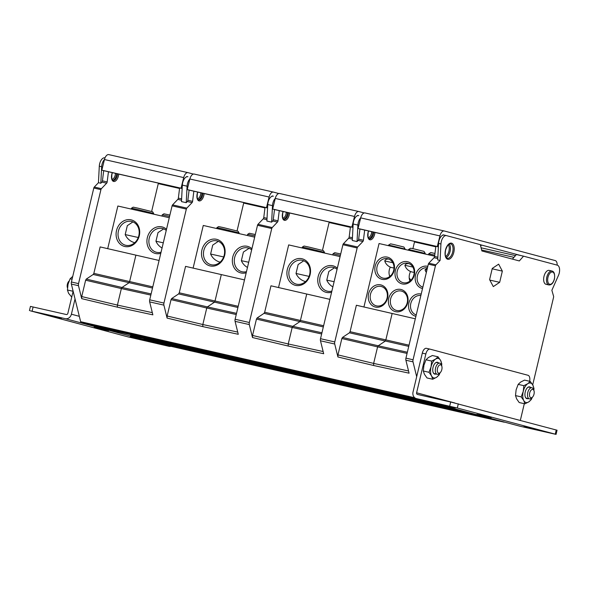 <?xml version="1.0" encoding="UTF-8"?>
<svg xmlns="http://www.w3.org/2000/svg" width="589" height="589" viewBox="0 0 589 589"><rect width="100%" height="100%" fill="white"/><g stroke="black" fill="none" stroke-linecap="round" stroke-linejoin="round"><path stroke-width="0.88" d="M237.05 230.917L243.684 203.065L264.962 207.917L243.684 203.065L243.802 202.564M244.494 279.915L185.557 266.368L179.255 292.807L178.607 293.918L171.686 298.542L171.038 299.646L167.136 316.013L167.092 318.089L163.897 305.139L149.665 301.892L152.86 314.85L117.373 307.163L117.417 305.087L81.731 296.569L85.626 280.209L86.274 279.098L93.202 274.474L93.842 273.37L100.145 246.924L159.082 260.471M149.665 301.892A2.857 1.487 -77.2 0 1 149.709 299.823L163.941 303.063A2.857 1.487 102.8 0 0 163.897 305.139M163.941 303.063L186.33 209.08L172.098 205.841A1.428 0.744 -77.2 0 1 172.577 204.876L177.819 199.384A1.428 0.744 102.8 0 0 178.357 198.132L181.626 198.876M193.855 191.197L192.588 201.372A1.428 0.744 -77.2 0 1 192.058 202.623L186.816 208.116A1.428 0.744 102.8 0 0 186.33 209.08M254.676 237.161L203.271 225.462L193.096 268.164M265.028 207.394L263.762 217.569L267.031 218.313M405.939 358.149L413.058 359.769L435.448 265.786L428.328 264.166L405.939 358.149A2.857 1.487 -77.2 0 0 405.895 360.225L409.09 373.176L373.603 365.489L337.917 356.971L334.721 344.02L320.482 340.781L323.678 353.731L288.19 346.045L252.504 337.534L249.309 324.576L235.077 321.336A2.857 1.487 -77.2 0 1 235.121 319.26L257.511 225.285A1.428 0.744 -77.2 0 1 257.989 224.321L263.231 218.828A1.428 0.744 102.8 0 0 263.762 217.569M235.077 321.336L238.273 334.294L202.785 326.601L202.83 324.532L167.136 316.013M273.222 196.174L272.567 195.997A1.995 1.045 -77.2 0 1 272.567 195.997L272.53 195.982M271.654 196.454A1.995 1.045 -77.2 0 1 272.552 195.99M267.568 207.939L266.471 207.652L269.107 197.028A5.993 3.129 102.8 0 1 273.436 192.095A5.993 3.129 102.8 0 1 273.495 192.11L278.774 193.516M272.228 196.004L272.795 196.137M221.243 274.879L214.978 301.17L214.337 302.275L207.409 306.906L171.686 298.542M236.248 314.533L206.761 308.01L207.409 306.906L236.528 313.348M171.038 299.646L206.761 308.01L202.83 324.532L237.728 332.086M422.666 400.262A2.857 1.487 102.8 0 0 423.123 400.572L81.481 322.801A2.857 1.487 -77.2 0 1 80.656 321.712L79.324 316.322L71.402 314.209L75.039 298.947L79.324 316.322M75.039 298.947L71.372 284.075A2.857 1.487 -77.2 0 1 71.416 281.998L78.536 283.618A2.857 1.487 102.8 0 0 78.492 285.694L81.687 298.645L81.731 296.569M413.058 359.769A2.857 1.487 102.8 0 0 413.014 361.845L416.681 376.717L422.298 353.128A5.706 2.982 -77.2 0 1 426.451 348.327A5.706 2.982 -77.2 0 1 426.502 348.342L429.948 349.13M144.408 339.581L162.395 344.381L504.037 422.151L486.05 417.351L144.408 339.581A1.428 0.744 -77.2 0 1 143.944 338.565M81.481 322.801L99.467 327.594A1.428 0.744 -77.2 0 1 99.467 327.594L441.109 405.365L423.123 400.572M504.037 422.151A2.857 1.487 102.8 0 0 504.059 422.158A2.857 1.487 102.8 0 0 504.574 422.114M179.616 187.957L178.357 198.132M149.709 299.823L172.098 205.841M169.271 217.724L117.859 206.017L107.684 248.72M151.638 211.473L158.272 183.621L179.557 188.465L158.272 183.621L158.389 183.12M135.831 255.435L129.573 281.726L128.925 282.83L122.004 287.461L86.274 279.098M150.836 295.089L121.356 288.566L122.004 287.461L151.115 293.904M85.626 280.209L121.356 288.566L117.417 305.087L152.315 312.649M78.536 283.618L100.925 189.636L93.806 188.016A1.428 0.744 -77.2 0 1 94.284 187.052L98.444 182.7L99.298 166.208A7.134 3.725 102.8 0 1 104.827 157.837L104.894 157.859A7.134 3.725 102.8 0 0 104.827 157.837M108.442 171.752L107.176 181.927A1.428 0.744 -77.2 0 1 106.646 183.186L101.404 188.679A1.428 0.744 102.8 0 0 100.925 189.636M131.067 219.852A13.694 11.677 -75.1 0 0 116.512 230.579A13.694 11.677 -75.1 0 0 124.721 246.489A13.694 11.677 -75.1 0 0 139.284 235.762A13.694 11.677 -75.1 0 0 131.067 219.852M166.51 229.29A13.694 11.677 -75.1 0 0 161.916 226.875A13.694 11.677 -75.1 0 0 147.353 237.603A13.694 11.677 -75.1 0 0 155.57 253.513A13.694 11.677 -75.1 0 0 160.782 253.329M166.238 230.454A12.266 10.462 104.9 0 0 162.623 228.532A12.266 10.462 104.9 0 0 162.306 228.451A12.266 10.462 -75.1 0 0 149.304 237.875A12.266 10.462 -75.1 0 0 156.299 252.239A12.266 10.462 -75.1 0 0 156.615 252.32A12.266 10.462 104.9 0 0 161.047 252.225M161.953 216.053L162.233 214.875L169.573 216.443M163.69 228.893L158.014 232.589L155.952 241.24L163.293 242.808M132.93 221.898L127.32 225.661M131.457 221.427A12.266 10.462 -75.1 0 0 118.463 230.851A12.266 10.462 -75.1 0 0 125.457 245.215A12.266 10.462 -75.1 0 0 125.774 245.296A12.266 10.462 104.9 0 0 138.776 235.872A12.266 10.462 104.9 0 0 131.781 221.508A12.266 10.462 104.9 0 0 131.457 221.427M131.273 209.073L131.48 208.212L136.817 209.323L153.685 213.498L153.53 214.138M127.334 225.609L125.199 234.577L138.26 237.5M131.48 208.212L133.202 207.159L137.87 208.131L152.625 211.782L153.685 213.498M162.233 214.875L163.948 213.814L169.897 215.081M187.817 176.729L187.162 176.553A1.995 1.045 -77.2 0 1 187.162 176.553L187.118 176.545M186.242 177.017A1.995 1.045 -77.2 0 1 187.14 176.545M182.156 188.532L103.76 170.685A0.854 0.449 -77.2 0 1 103.76 170.685A0.854 0.449 -77.2 0 1 103.752 170.685L182.156 188.532L181.066 188.208L183.694 177.583A5.993 3.129 102.8 0 1 188.024 172.651A5.993 3.129 102.8 0 1 188.082 172.665L193.361 174.072M186.823 176.567L187.383 176.693M103.752 170.685L101.823 170.169L104.452 159.545A5.993 3.129 -77.2 0 1 108.781 154.612A5.993 3.129 -77.2 0 1 108.84 154.627L187.965 172.643M104.467 159.509A7.134 3.725 102.8 0 0 101.669 166.746L100.815 183.238L101.897 182.104A1.428 0.744 102.8 0 0 102.434 180.845L103.701 170.67M189.872 178.953A7.134 3.725 102.8 0 0 187.081 186.19L186.227 202.682L181.478 201.6L182.332 185.108A7.134 3.725 -77.2 0 1 187.869 176.744A7.134 3.725 -77.2 0 1 187.935 176.759L187.869 176.744M186.227 202.682L187.309 201.548A1.428 0.744 102.8 0 0 187.847 200.289L189.106 190.114M275.284 198.39A7.134 3.725 102.8 0 0 272.493 205.635L271.639 222.127L266.891 221.044L267.745 204.552A7.134 3.725 -77.2 0 1 273.274 196.189A7.134 3.725 -77.2 0 1 273.348 196.203L273.274 196.189M189.172 190.129L267.568 207.976L189.165 190.129A0.854 0.449 -77.2 0 1 189.165 190.129A0.854 0.449 -77.2 0 1 189.172 190.129L187.228 189.614L189.864 178.99A5.993 3.129 -77.2 0 1 194.193 174.057A5.993 3.129 -77.2 0 1 194.252 174.072L273.377 192.08M266.471 207.652L187.228 189.614M100.815 183.238L98.444 182.7M93.806 188.016L71.416 281.998M136.037 336.761L467.254 412.16L136.052 336.768A1.428 0.744 -77.2 0 1 136.052 336.768A1.428 0.744 -77.2 0 1 136.037 336.761L131.119 335.45A2.857 1.487 -77.2 0 1 130.375 334.633M99.497 327.602A1.428 0.744 -77.2 0 1 99.482 327.602L441.124 405.372A1.428 0.744 102.8 0 0 441.124 405.372A1.428 0.744 102.8 0 0 441.492 405.284M498.647 264.159L492.264 268.422L489.599 279.642L493.302 286.593L499.678 282.33L502.351 271.117L498.647 264.159M440.086 260.471L437.715 259.933L438.569 243.434L440.94 243.979L440.086 260.471L435.926 264.822A1.428 0.744 102.8 0 0 435.448 265.786M440.94 243.979A7.134 3.725 -77.2 0 1 446.469 235.607A7.134 3.725 -77.2 0 1 446.536 235.629L480.315 244.641L481.876 250.958L519.329 260.949L523.533 256.163L557.304 265.175A7.134 3.725 -77.2 0 1 558.497 275.335L551.864 290.281L553.572 296.201A1.428 0.744 102.8 0 1 553.564 297.29L532.706 384.853M552.026 271.036L549.176 270.388A7.134 3.725 102.8 0 0 543.993 276.381A7.134 3.725 102.8 0 0 546.01 284.296L548.86 284.943C551.385 285.135 553.248 283.162 554.44 279.031C555.037 274.26 554.234 271.595 552.026 271.036A7.134 3.725 102.8 0 0 546.835 277.029A7.134 3.725 102.8 0 0 548.86 284.943M499.678 282.33L489.834 280.092M502.351 271.117L492.176 268.798M524.306 403.701L520.33 420.399M416.467 398.606L520.175 426.274L556.06 434.387L457.307 408.015L416.467 398.606A5.706 4.867 -75.1 0 1 416.32 398.569A5.706 4.867 -75.1 0 1 413.044 391.979L416.681 376.717M170.965 346.332A5.706 4.867 104.9 0 1 169.043 346.339L128.203 336.93L30.253 310.808L65.335 318.678A5.706 4.867 -75.1 0 0 71.402 314.209M73.132 291.209L67.845 313.4A1.428 1.215 -75.1 0 1 66.329 314.519L30.444 306.398L29.45 310.565M130.162 337.026L144.68 340.258L130.235 336.731M94.152 327.418L108.67 330.65L94.225 327.131M61.514 318.274L46.759 314.99L61.514 318.274M71.733 297.077L68.574 293.3L67.433 289.987L68.059 284.215L70.106 278.774L72.756 276.366M73.11 291.283L67.433 289.987M435.138 363.214A5.706 2.982 -77.2 0 1 437.06 362.559A5.706 2.982 -77.2 0 1 437.119 362.574M437.2 374.295A5.706 2.982 102.8 0 1 435.588 367.963A5.706 2.982 -77.2 0 1 439.733 363.17A5.706 2.982 -77.2 0 1 441.249 364.738L441.735 366.012A4.278 2.238 -77.2 0 1 441.816 369.583A4.278 2.238 102.8 0 1 440.233 372.609L439.247 373.536A5.706 2.982 102.8 0 1 437.2 374.295L434.527 373.691A5.706 2.982 -77.2 0 1 434.476 373.676A5.706 2.982 -77.2 0 1 433.077 372.27M67.573 287.13A5.706 2.982 102.8 0 1 67.845 284.251A5.706 2.982 -77.2 0 1 68.817 281.719M438.4 362.868A6.067 3.166 102.8 0 0 437.502 362.294A6.067 3.166 -77.2 0 0 435.264 363.089A6.067 3.166 -77.2 0 0 433.136 372.439A6.067 3.166 -77.2 0 0 434.689 374.089A6.067 3.166 102.8 0 0 435.867 373.993M441.735 366.012A4.278 2.238 -77.2 0 0 439.571 365.025A4.278 2.238 -77.2 0 0 437.494 368.427A4.278 2.238 102.8 0 0 437.826 372.513A4.278 2.238 102.8 0 0 440.233 372.609M69.075 281.034L68.957 281.152A4.278 2.238 -77.2 0 0 67.382 284.178A4.278 2.238 102.8 0 0 67.455 287.749L67.507 287.881M441.64 365.747A9.984 5.213 102.8 0 0 440.616 360.453L438.054 356.816L432.363 355.52L428.461 357.486L425.98 359.783L423.933 365.232L423.307 370.996L424.448 374.309L427.018 377.954L432.709 379.25L431.568 375.929A9.984 5.213 -77.2 0 1 431.052 366.851L429.006 372.292L431.568 375.929A9.984 5.213 102.8 0 0 436.611 377.277A9.984 5.213 102.8 0 0 440.027 372.8M431.052 366.851A9.984 5.213 -77.2 0 1 435.58 359.106L431.678 361.079L431.052 366.851M441.684 365.872L441.757 363.766L440.616 360.453A9.984 5.213 102.8 0 0 435.58 359.106L438.054 356.816M432.709 379.25L436.611 377.277L439.085 374.987L440.116 372.719M449.679 406.167L450.673 402.007L417.461 394.446A1.428 1.215 -75.1 0 1 416.6 392.789L425.862 353.937A5.706 2.982 -77.2 0 1 430.007 349.137A5.706 2.982 -77.2 0 1 430.066 349.152L528.009 375.281A5.706 2.982 -77.2 0 1 529.644 381.267M450.673 402.007L557.054 430.22L556.06 434.387M455.349 407.927L440.83 404.695L455.349 407.927M491.359 417.535L476.84 414.303L491.359 417.535M524.004 426.672L538.751 429.963L524.07 426.384M425.98 359.783L431.678 361.079M423.307 370.996L429.006 372.292M533.877 390.463L533.951 388.357L532.809 385.044L530.24 381.407L524.549 380.111L520.647 382.077L518.173 384.374L516.126 389.815L515.5 395.587L516.641 398.9L519.203 402.537L524.895 403.833L528.797 401.867A9.984 5.213 102.8 0 0 532.22 397.391M530.24 381.407L527.766 383.697L523.864 385.67L523.238 391.435A9.984 5.213 -77.2 0 1 527.766 383.697A9.984 5.213 102.8 0 1 532.809 385.044A9.984 5.213 102.8 0 1 533.825 390.338M518.173 384.374L523.864 385.67M524.895 403.833L523.754 400.52A9.984 5.213 -77.2 0 1 523.238 391.435L521.191 396.883L523.754 400.52A9.984 5.213 102.8 0 0 528.797 401.867L531.278 399.57L532.301 397.31M528.061 398.584A6.067 3.166 102.8 0 1 526.875 398.679A6.067 3.166 -77.2 0 1 525.329 397.023A6.067 3.166 -77.2 0 1 527.457 387.68A6.067 3.166 -77.2 0 1 529.688 386.885A6.067 3.166 102.8 0 1 530.593 387.459M527.332 387.798A5.706 2.982 -77.2 0 1 529.253 387.15A5.706 2.982 -77.2 0 1 529.305 387.164M533.928 390.595A4.278 2.238 -77.2 0 1 534.002 394.166A4.278 2.238 102.8 0 1 532.427 397.192A4.278 2.238 102.8 0 1 530.012 397.096A4.278 2.238 102.8 0 1 529.68 393.018A4.278 2.238 -77.2 0 1 531.757 389.616A4.278 2.238 -77.2 0 1 533.928 390.595L533.435 389.329A5.706 2.982 -77.2 0 0 531.919 387.761A5.706 2.982 -77.2 0 0 527.773 392.554A5.706 2.982 102.8 0 0 529.386 398.886L526.721 398.282A5.706 2.982 -77.2 0 1 526.662 398.267A5.706 2.982 -77.2 0 1 525.27 396.861M529.386 398.886A5.706 2.982 102.8 0 0 531.433 398.127L532.427 397.192M515.5 395.587L521.191 396.883M72.079 279.223L70.106 278.774M523.533 256.163L516.413 254.544L512.408 259.101M435.853 246.283L434.586 256.458L437.855 257.202M428.328 264.166A1.428 0.744 -77.2 0 1 428.807 263.202L434.049 257.71A1.428 0.744 102.8 0 0 434.586 256.458M434.623 256.186L379.051 243.529L363.914 307.053M412.904 248.654L414.501 241.954L435.786 246.798L414.501 241.954L414.627 241.453M415.311 318.804L356.374 305.249L350.072 331.695L349.432 332.8L342.503 337.431L341.856 338.535L337.961 354.902L337.917 356.971M392.068 313.768L385.802 340.052L385.154 341.164L378.234 345.787L342.503 337.431M407.065 353.415L377.586 346.892L378.234 345.787L407.352 352.229M341.856 338.535L377.586 346.892L373.647 363.413L337.961 354.902M373.603 365.489L373.647 363.413L408.545 370.974M320.482 340.781A2.857 1.487 -77.2 0 1 320.526 338.704L334.766 341.944A2.857 1.487 102.8 0 0 334.721 344.02M334.766 341.944L357.155 247.969L342.916 244.729A1.428 0.744 -77.2 0 1 343.402 243.765L348.644 238.273A1.428 0.744 102.8 0 0 349.174 237.014L352.443 237.757M364.672 230.078L363.413 240.253A1.428 0.744 -77.2 0 1 362.876 241.512L357.633 247.005A1.428 0.744 102.8 0 0 357.155 247.969M421.201 294.088A11.412 9.733 -75.1 0 0 421.039 294.051A11.412 9.733 -75.1 0 0 408.906 302.989A11.412 9.733 -75.1 0 0 415.753 316.249A11.412 9.733 -75.1 0 0 415.915 316.286M407.485 261.707A11.412 9.733 -75.1 0 0 395.352 270.646A11.412 9.733 -75.1 0 0 402.191 283.913A11.412 9.733 -75.1 0 0 414.332 274.967A11.412 9.733 -75.1 0 0 407.485 261.707M400.873 289.457A11.412 9.733 -75.1 0 0 388.74 298.402A11.412 9.733 -75.1 0 0 395.58 311.662A11.412 9.733 -75.1 0 0 407.721 302.724A11.412 9.733 -75.1 0 0 400.873 289.457M387.319 257.121A11.412 9.733 -75.1 0 0 375.186 266.059A11.412 9.733 -75.1 0 0 382.025 279.319A11.412 9.733 -75.1 0 0 394.166 270.38A11.412 9.733 -75.1 0 0 387.319 257.121M380.708 284.87A11.412 9.733 -75.1 0 0 368.574 293.808A11.412 9.733 -75.1 0 0 375.414 307.068A11.412 9.733 -75.1 0 0 387.555 298.13A11.412 9.733 -75.1 0 0 380.708 284.87M427.813 266.338A11.412 9.733 -75.1 0 0 427.651 266.302A11.412 9.733 -75.1 0 0 415.517 275.24A11.412 9.733 -75.1 0 0 422.365 288.5A11.412 9.733 -75.1 0 0 422.527 288.536M427.474 267.774A9.984 8.511 -75.1 0 0 417.424 275.704A9.984 8.511 -75.1 0 0 422.85 287.152M426.929 270.042L425.089 269.666L425.184 270.329A9.984 9.984 0 0 0 426.355 272.464M427.378 268.172L425.089 269.666M434.962 253.454L430.78 252.563L428.718 253.83L434.748 255.133M390.33 267.111A9.984 8.511 -75.1 0 0 389.498 275.674A9.984 8.511 -75.1 0 0 389.793 276.491M410.585 271.529A9.984 8.511 -75.1 0 0 409.664 280.268L410.651 280.497M389.358 259.138C386.877 258.792 385.346 259.396 384.772 260.942L384.853 261.31A9.984 9.984 0 0 0 394.012 267.914M387.709 258.696A9.984 8.511 -75.1 0 0 377.129 266.368A9.984 8.511 -75.1 0 0 382.821 278.06A9.984 8.511 -75.1 0 0 383.078 278.126A9.984 8.511 104.9 0 0 393.658 270.454A9.984 8.511 104.9 0 0 387.967 258.762A9.984 8.511 104.9 0 0 387.709 258.696M392.826 262.731L384.772 260.942M388.372 245.657L388.504 245.12L392.502 245.952L405.151 249.088L405.063 249.456M389.498 275.674L390.485 275.902M420.863 295.523A9.984 8.511 -75.1 0 0 410.813 303.453A9.984 8.511 -75.1 0 0 416.239 314.909M381.098 286.445A9.984 8.511 -75.1 0 0 370.518 294.117A9.984 8.511 -75.1 0 0 376.209 305.809A9.984 8.511 -75.1 0 0 376.467 305.875A9.984 8.511 104.9 0 0 387.047 298.203A9.984 8.511 104.9 0 0 381.355 286.512A9.984 8.511 104.9 0 0 381.098 286.445M409.51 279.723L410.702 280.445M409.215 277.942L410.783 280.106M401.264 291.04A9.984 8.511 -75.1 0 0 390.684 298.711A9.984 8.511 -75.1 0 0 396.375 310.403A9.984 8.511 -75.1 0 0 396.633 310.462A9.984 8.511 104.9 0 0 407.213 302.798A9.984 8.511 104.9 0 0 401.521 291.106A9.984 8.511 104.9 0 0 401.264 291.04M409.664 280.268A9.984 8.511 -75.1 0 0 409.959 281.078M407.875 263.29A9.984 8.511 104.9 0 1 408.133 263.349A9.984 8.511 104.9 0 1 413.824 275.041A9.984 8.511 104.9 0 1 403.244 282.713A9.984 8.511 -75.1 0 1 402.986 282.646A9.984 8.511 -75.1 0 1 397.295 270.955A9.984 8.511 -75.1 0 1 407.875 263.29M409.421 263.703C407.058 263.357 405.563 263.887 404.923 265.3L412.845 267.067M425.258 253.439L423.992 251.378L413.876 248.875L410.673 248.205L408.611 249.478L425.258 253.439L425.125 254.021M404.923 265.3L405.018 265.816A9.984 9.984 0 0 0 414.177 272.265M388.504 245.12L390.566 243.853L393.769 244.516L403.885 247.027L405.151 249.088M521.199 255.633L480.344 244.737M438.569 243.434A7.134 3.725 -77.2 0 1 444.099 235.07A7.134 3.725 -77.2 0 1 444.165 235.085L443.348 234.871M442.472 235.342A1.995 1.045 -77.2 0 1 443.37 234.871A1.995 1.045 -77.2 0 1 443.392 234.878M438.393 246.828L437.296 246.533L439.924 235.917A5.993 3.129 102.8 0 1 444.261 230.976A5.993 3.129 102.8 0 1 444.312 230.991L555.228 260.581A5.993 3.129 102.8 0 1 557.157 265.131M480.484 245.304L481.206 245.503L480.536 245.363M359.997 229.018L438.393 246.857L359.989 229.011A0.854 0.449 -77.2 0 1 359.989 229.011A0.854 0.449 -77.2 0 1 359.997 229.018L358.053 228.495L360.682 217.878A5.993 3.129 -77.2 0 1 365.018 212.938A5.993 3.129 -77.2 0 1 365.077 212.953L444.194 230.969M360.696 217.834A7.134 3.725 102.8 0 0 357.898 225.072L357.044 241.571L358.134 240.43A1.428 0.744 102.8 0 0 358.664 239.171L359.931 228.996M437.296 246.533L358.053 228.495M358.635 215.618L357.979 215.434A1.995 1.045 -77.2 0 1 357.979 215.434L357.943 215.427M357.059 215.898A1.995 1.045 -77.2 0 1 357.957 215.434M352.98 227.383L351.883 227.089L354.519 216.472A5.993 3.129 102.8 0 1 358.848 211.539A5.993 3.129 102.8 0 1 358.907 211.554L364.186 212.96M350.44 226.839L349.174 237.014M320.526 338.704L342.916 244.729M340.089 256.605L288.676 244.906L278.509 287.609M322.455 250.362L329.096 222.509L350.374 227.354L329.096 222.509L329.214 222.009M329.906 299.359L270.962 285.805L264.667 312.251L264.019 313.355L257.099 317.986L256.451 319.091L252.548 335.458L252.504 337.534M306.655 294.323L300.39 320.615L299.742 321.719L292.821 326.35L257.099 317.986M321.66 333.97L292.173 327.455L292.821 326.35L321.94 332.785M256.451 319.091L292.173 327.455L288.242 343.969L252.548 335.458M288.19 346.045L288.242 343.969L323.133 351.53M235.121 319.26L249.353 322.507A2.857 1.487 102.8 0 0 249.309 324.576M249.353 322.507L271.743 228.525L257.511 225.285M279.267 210.634L278.001 220.809A1.428 0.744 -77.2 0 1 277.463 222.068L272.221 227.56A1.428 0.744 102.8 0 0 271.743 228.525M301.892 258.733A13.694 11.677 -75.1 0 0 287.329 269.467A13.694 11.677 -75.1 0 0 295.545 285.378A13.694 11.677 -75.1 0 0 310.108 274.651A13.694 11.677 -75.1 0 0 301.892 258.733M337.335 268.172A13.694 11.677 -75.1 0 0 332.733 265.757A13.694 11.677 -75.1 0 0 318.17 276.484A13.694 11.677 -75.1 0 0 326.387 292.402A13.694 11.677 -75.1 0 0 331.607 292.218M337.055 269.335A12.266 10.462 104.9 0 0 333.44 267.413A12.266 10.462 104.9 0 0 333.124 267.34A12.266 10.462 -75.1 0 0 320.129 276.764A12.266 10.462 -75.1 0 0 327.116 291.121A12.266 10.462 -75.1 0 0 327.44 291.202A12.266 10.462 104.9 0 0 331.872 291.106M332.77 254.941L333.057 253.756L340.39 255.332M334.515 267.774L328.831 271.47L326.77 280.128L334.11 281.697M303.747 260.787L298.144 264.542M302.282 260.316A12.266 10.462 -75.1 0 0 289.28 269.74A12.266 10.462 -75.1 0 0 296.274 284.104A12.266 10.462 -75.1 0 0 296.598 284.185A12.266 10.462 104.9 0 0 309.593 274.761A12.266 10.462 104.9 0 0 302.599 260.397A12.266 10.462 104.9 0 0 302.282 260.316M302.098 247.954L302.304 247.1L307.642 248.205L324.502 252.386L324.355 253.027M298.159 264.49L296.017 273.465L309.078 276.388M302.304 247.1L304.02 246.04L308.688 247.012L323.449 250.671L324.502 252.386M333.057 253.756L334.773 252.703L340.714 253.969M357.044 241.571L352.303 240.489L353.157 223.997A7.134 3.725 -77.2 0 1 358.686 215.626A7.134 3.725 -77.2 0 1 358.753 215.648L358.686 215.626M271.639 222.127L272.722 220.985A1.428 0.744 102.8 0 0 273.252 219.734L274.518 209.551M274.584 209.574L352.98 227.42L274.577 209.574A0.854 0.449 -77.2 0 1 274.577 209.574A0.854 0.449 -77.2 0 1 274.584 209.574L272.641 209.051L275.277 198.434A5.993 3.129 -77.2 0 1 279.606 193.501A5.993 3.129 -77.2 0 1 279.665 193.516L358.789 211.525M351.883 227.089L272.641 209.051M181.066 188.208L101.823 170.169M216.48 239.296A13.694 11.677 -75.1 0 0 201.917 250.023A13.694 11.677 -75.1 0 0 210.133 265.933A13.694 11.677 -75.1 0 0 224.696 255.206A13.694 11.677 -75.1 0 0 216.48 239.296M251.923 248.735A13.694 11.677 -75.1 0 0 247.321 246.312A13.694 11.677 -75.1 0 0 232.765 257.04A13.694 11.677 -75.1 0 0 240.975 272.957A13.694 11.677 -75.1 0 0 246.195 272.773M251.643 249.898A12.266 10.462 104.9 0 0 248.035 247.976A12.266 10.462 104.9 0 0 247.711 247.895A12.266 10.462 -75.1 0 0 234.716 257.319A12.266 10.462 -75.1 0 0 241.711 271.684A12.266 10.462 -75.1 0 0 242.027 271.757A12.266 10.462 104.9 0 0 246.46 271.662M247.358 235.497L247.645 234.319L254.985 235.887M249.103 248.33L243.419 252.033L241.357 260.684L248.705 262.252M218.342 241.343L212.732 245.098M216.87 240.872A12.266 10.462 -75.1 0 0 203.875 250.296A12.266 10.462 -75.1 0 0 210.869 264.66A12.266 10.462 -75.1 0 0 211.186 264.741A12.266 10.462 104.9 0 0 224.181 255.317A12.266 10.462 104.9 0 0 217.186 240.953A12.266 10.462 104.9 0 0 216.87 240.872M216.686 228.517L216.892 227.656L222.23 228.768L239.09 232.942L238.943 233.583M212.747 245.046L210.612 254.021L223.665 256.944M216.892 227.656L218.607 226.596L223.283 227.568L238.037 231.227L239.09 232.942M247.645 234.319L249.361 233.259L255.309 234.525M202.969 193.273A5.706 2.982 -77.2 0 1 202.697 195.114A5.706 2.982 -77.2 0 1 198.552 199.907C197.359 200.15 196.954 198.066 197.337 193.656L197.83 192.102M202.02 193.052A5.706 2.982 -77.2 0 1 201.747 194.9A5.706 2.982 -77.2 0 1 198.154 199.723M204.14 193.538A6.56 3.424 -77.2 0 1 203.846 195.393A6.56 3.424 -77.2 0 1 199.008 200.886A6.56 3.424 -77.2 0 1 197.219 193.619A6.56 3.424 -77.2 0 1 197.698 192.073M200.849 192.787A4.852 2.533 -77.2 0 1 200.606 194.62A4.852 2.533 -77.2 0 1 197.455 198.729M179.255 292.807L238.206 306.309M237.927 307.495L178.607 293.918M202.785 326.601L167.092 318.089M80.656 321.712L414.744 397.766M71.372 284.075L78.492 285.694M117.373 307.163L81.687 298.645M405.895 360.225L413.014 361.845M93.842 273.37L152.794 286.865M152.514 288.05L93.202 274.474M118.728 174.094A6.56 3.424 -77.2 0 1 118.433 175.949A6.56 3.424 -77.2 0 1 113.596 181.449A6.56 3.424 -77.2 0 1 111.807 174.182A6.56 3.424 -77.2 0 1 112.285 172.629M117.564 173.829A5.706 2.982 -77.2 0 1 117.285 175.669A5.706 2.982 -77.2 0 1 113.14 180.462C111.954 180.713 111.549 178.629 111.925 174.219L112.418 172.658M116.615 173.615A5.706 2.982 -77.2 0 1 116.342 175.456A5.706 2.982 -77.2 0 1 112.742 180.278M115.437 173.343A4.852 2.533 -77.2 0 1 115.194 175.176A4.852 2.533 -77.2 0 1 112.05 179.284M189.864 178.99L269.107 197.028M192.588 201.372L187.847 200.289M192.058 202.623L187.309 201.548M172.577 204.876L186.816 208.116M177.819 199.384L181.552 200.238M107.176 181.927L102.434 180.845M106.646 183.186L101.897 182.104M101.404 188.679L94.284 187.052M453.817 252.328A8.275 4.322 -77.2 0 1 447.728 259.263A8.275 4.322 -77.2 0 1 445.468 250.097A8.275 4.322 -77.2 0 1 451.557 243.169A8.275 4.322 -77.2 0 1 453.817 252.328M554.323 278.995A6.28 3.276 102.8 0 0 552.607 272.044A6.28 3.276 102.8 0 0 547.984 277.301A6.28 3.276 102.8 0 0 549.699 284.259A6.28 3.276 102.8 0 0 554.323 278.995M452.676 252.048A7.421 3.873 -77.2 0 1 447.287 258.284L445.902 256.995C445.748 256.289 444.702 255.95 445.586 250.134C448.06 242.933 450.349 243.691 450.578 243.817A7.421 3.873 -77.2 0 1 452.676 252.048M449.26 244.067A7.421 3.873 -77.2 0 1 450.07 251.459A7.421 3.873 -77.2 0 1 446.204 257.489M448.317 244.781A6.56 3.424 -77.2 0 1 448.921 251.179A6.56 3.424 -77.2 0 1 445.659 256.436M462.336 410.842L131.119 335.45M169.043 346.339L65.335 318.678M32.123 311.117L33.109 306.957M416.6 392.789L454.855 402.994M422.298 353.128L425.862 353.937M457.307 408.015L458.301 403.855M555.258 434.145L556.252 429.985M444.239 406.02L441.338 405.357L444.231 406.012M350.072 331.695L409.024 345.191M408.744 346.376L349.432 332.8M374.957 232.419A6.56 3.424 -77.2 0 1 374.663 234.275A6.56 3.424 -77.2 0 1 369.833 239.775A6.56 3.424 -77.2 0 1 368.037 232.508A6.56 3.424 -77.2 0 1 368.515 230.954M373.794 232.154A5.706 2.982 -77.2 0 1 373.522 233.995A5.706 2.982 -77.2 0 1 369.369 238.795C368.184 239.038 367.779 236.955 368.154 232.545L368.648 230.984M372.844 231.941A5.706 2.982 -77.2 0 1 372.572 233.781A5.706 2.982 -77.2 0 1 368.979 238.604M371.666 231.676A4.852 2.533 -77.2 0 1 371.423 233.502A4.852 2.533 -77.2 0 1 368.28 237.61M446.396 235.593L444.165 235.085M515.463 255.619L481.095 247.8M513.961 257.334L481.633 249.972M363.413 240.253L358.664 239.171M360.682 217.878L439.924 235.917M434.049 257.71L437.782 258.564M435.926 264.822L428.807 263.202M362.876 241.512L358.134 240.43M264.667 312.251L323.619 325.746M323.332 326.939L264.019 313.355M289.545 212.975A6.56 3.424 -77.2 0 1 289.251 214.83A6.56 3.424 -77.2 0 1 284.421 220.33A6.56 3.424 -77.2 0 1 282.624 213.063A6.56 3.424 -77.2 0 1 283.103 211.51M288.382 212.71A5.706 2.982 -77.2 0 1 288.109 214.558A5.706 2.982 -77.2 0 1 283.964 219.351C282.772 219.594 282.367 217.51 282.749 213.1L283.235 211.539M287.432 212.496A5.706 2.982 -77.2 0 1 287.16 214.337A5.706 2.982 -77.2 0 1 283.567 219.16M286.261 212.231A4.852 2.533 -77.2 0 1 286.018 214.065A4.852 2.533 -77.2 0 1 282.867 218.166M348.644 238.273L352.369 239.119M343.402 243.765L357.633 247.005M353.157 223.997L357.898 225.072M278.001 220.809L273.252 219.734M275.277 198.434L354.519 216.472M277.463 222.068L272.722 220.985M257.989 224.321L272.221 227.56M263.231 218.828L266.964 219.675M267.745 204.552L272.493 205.635M101.669 166.746L99.298 166.208M104.452 159.545L183.694 177.583M182.332 185.108L187.081 186.19M162.417 344.388L504.059 422.158M155.952 241.24A14.269 14.269 0 0 0 162.056 247.998M125.199 234.584A14.269 14.269 0 0 0 134.719 242.712M186.801 176.575L187.339 176.693M272.206 196.012L272.751 196.137M194.193 174.057L273.436 192.095M439.733 363.17L437.06 362.559M416.32 398.569L520.028 426.237M430.007 349.137L426.451 348.327M531.919 387.761L529.253 387.15M408.604 249.478L408.427 250.222M428.711 253.83L428.49 254.787M365.018 212.938L444.261 230.976M446.469 235.607L444.099 235.07M326.77 280.128A14.269 14.269 0 0 0 332.873 286.887M296.017 273.465A14.269 14.269 0 0 0 305.544 281.594M279.606 193.501L358.848 211.539M108.781 154.612L188.024 172.651M241.357 260.684A14.269 14.269 0 0 0 247.461 267.443M210.612 254.021A14.269 14.269 0 0 0 220.131 262.157"/></g></svg>
